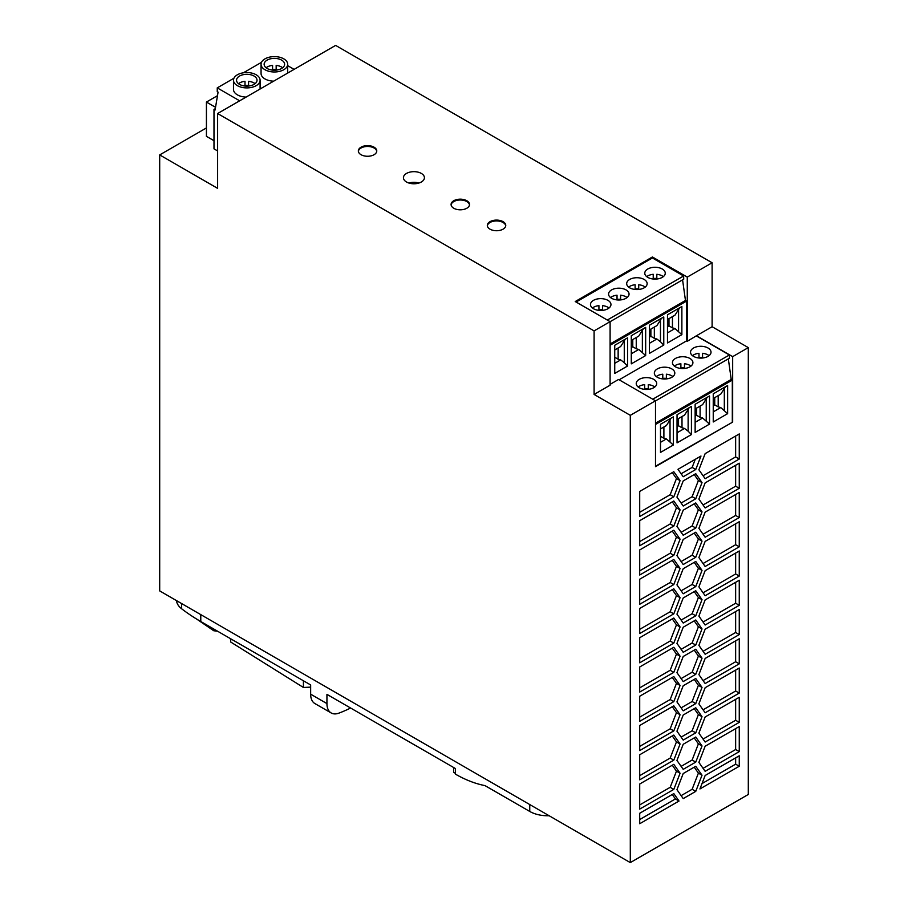 <?xml version="1.0" encoding="UTF-8"?>
<svg xmlns="http://www.w3.org/2000/svg" width="908" height="908" viewBox="0 0 908 908"><rect width="100%" height="100%" fill="white"/><g stroke="black" fill="none" stroke-linecap="round" stroke-linejoin="round"><path stroke-width="1.36" d="M630.3 862.6L630.3 415.331L594.093 394.435L594.093 330.898L217.614 113.534L217.614 188.353L159.694 154.916L159.694 590.904L630.3 862.6L748.305 794.466L748.305 347.616L712.11 326.721L712.11 262.764L335.62 45.4L217.614 113.534M684.473 367.933A10.238 5.913 0 0 0 680.886 367.933M673.804 701.623L639.709 721.315L639.709 696.232L673.804 676.551L680.081 685.461L673.804 701.623L670.183 699.535L676.46 683.372L672.283 677.425M680.081 685.461L676.46 683.372M673.804 789.404L639.709 809.096L639.709 784.013L673.804 764.332L680.081 773.253L673.804 789.404L670.183 787.315L676.46 771.153L672.283 765.206M639.709 804.919L670.183 787.315M674.383 366.106A10.238 5.913 0 0 1 675.438 365.391A10.238 5.913 0 0 1 680.886 363.756L680.886 368.466M680.081 743.981L673.804 760.144L639.709 779.836L639.709 754.752L673.804 735.071L680.081 743.981L676.46 741.893L672.283 735.945M683.213 798.609L676.948 789.688L683.213 773.525L695.755 766.284L702.02 775.205L695.755 791.367L683.213 798.609M695.755 469.504L683.213 476.745L677.992 469.311L700.976 456.032L695.755 469.504L692.134 467.416L695.267 459.334M695.755 586.545L683.213 593.787L676.948 584.865L683.213 568.703L695.755 561.462L702.02 570.383L695.755 586.545L692.134 584.457L698.4 568.294L694.223 562.347M705.153 712.791L698.888 703.87L705.153 687.708L739.26 668.016L739.26 693.099L705.153 712.791M673.804 584.582L639.709 604.274L639.709 579.191L673.804 559.498L680.081 568.419L673.804 584.582L670.183 582.493L676.46 566.331L672.283 560.384M679.036 801.026L639.709 823.726L639.709 813.273L673.804 793.592L679.036 801.026L675.416 798.927L672.283 794.466M683.213 769.348L676.948 760.427L683.213 744.265L695.755 737.024L702.02 745.945L695.755 762.107L683.213 769.348M702.02 599.643L695.755 615.806L683.213 623.047L676.948 614.126L683.213 597.963L695.755 590.722L702.02 599.643L698.4 597.555L694.223 591.607M673.804 672.363L639.709 692.055L639.709 666.971L673.804 647.29L680.081 656.2L673.804 672.363L670.183 670.274L676.46 654.112L672.283 648.164M683.213 564.526L676.948 555.605L683.213 539.443L695.755 532.202L702.02 541.123L695.755 557.285L683.213 564.526M705.153 507.958L698.888 499.048L705.153 482.886L739.26 463.194L739.26 488.277L705.153 507.958M705.153 595.739L698.888 586.829L705.153 570.667L739.26 550.974L739.26 576.058L705.153 595.739M739.26 605.318L705.153 625.01L698.888 616.089L705.153 599.927L739.26 580.235L739.26 605.318L735.639 603.23L735.639 582.323M683.213 681.567L676.948 672.646L683.213 656.484L695.755 649.243L702.02 658.164L695.755 674.326L683.213 681.567M739.26 755.796L739.26 766.25L699.932 788.95L705.153 775.489L739.26 755.796M683.213 627.224L695.755 619.982L702.02 628.904L695.755 645.066L683.213 652.307L676.948 643.386L683.213 627.224M639.709 633.534L639.709 608.451L673.804 588.759L680.081 597.68L673.804 613.842L639.709 633.534M673.804 526.061L639.709 545.753L639.709 520.67L673.804 500.978L680.081 509.899L673.804 526.061L670.183 523.973L676.46 507.81L672.283 501.863M673.804 496.801L639.709 516.493L639.709 491.41L673.804 471.717L680.081 480.638L673.804 496.801L670.183 494.712L676.46 478.55L672.283 472.603M705.153 654.271L698.888 645.35L705.153 629.187L739.26 609.495L739.26 634.579L705.153 654.271M739.26 546.798L705.153 566.479L698.888 557.569L705.153 541.406L739.26 521.714L739.26 546.798L735.639 544.709L735.639 523.803M680.081 539.159L673.804 555.321L639.709 575.014L639.709 549.93L673.804 530.238L680.081 539.159L676.46 537.071L672.283 531.123M705.153 683.531L698.888 674.61L705.153 658.448L739.26 638.755L739.26 663.839L705.153 683.531M739.26 726.536L739.26 751.62L705.153 771.312L698.888 762.391L705.153 746.228L739.26 726.536M683.213 506.006L676.948 497.085L683.213 480.922L695.755 473.681L702.02 482.602L695.755 498.764L683.213 506.006M739.26 722.359L705.153 742.052L698.888 733.131L705.153 716.968L739.26 697.276L739.26 722.359L735.639 720.271L735.639 699.364M683.213 740.088L676.948 731.167L683.213 715.005L695.755 707.763L702.02 716.684L695.755 732.847L683.213 740.088M683.213 685.744L695.755 678.503L702.02 687.424L695.755 703.587L683.213 710.828L676.948 701.907L683.213 685.744M705.153 537.218L698.888 528.308L705.153 512.146L739.26 492.454L739.26 517.537L705.153 537.218M702.02 511.862L695.755 528.025L683.213 535.266L676.948 526.345L683.213 510.183L695.755 502.941L702.02 511.862L698.4 509.774L694.223 503.826M705.153 478.698L698.888 469.776L705.153 453.625L739.26 433.933L739.26 459.017L705.153 478.698M639.709 750.575L639.709 725.492L673.804 705.811L680.081 714.721L673.804 730.883L639.709 750.575M673.804 643.102L639.709 662.795L639.709 637.711L673.804 618.019L680.081 626.94L673.804 643.102L670.183 641.014L676.46 624.852L672.283 618.904M748.305 347.616L732.665 356.64L732.665 422.106L655.497 466.667L655.497 400.791L630.3 415.331M732.665 422.106L655.497 466.247M739.26 634.579L735.639 632.49L735.639 611.583M610.097 384.356L618.564 379.465L655.497 400.791M594.093 330.898L610.097 321.659L610.097 385.196L594.093 394.435M374.073 154.712A9.216 5.323 180 0 1 364.029 155.858A9.216 5.323 180 0 1 358.342 150.944A9.216 5.323 180 0 1 361.032 147.187A9.216 5.323 180 0 1 371.077 146.029A9.216 5.323 180 0 1 376.763 150.944A9.216 5.323 180 0 1 374.073 154.712M453.784 200.725A9.216 5.323 180 0 1 463.829 199.578A9.216 5.323 180 0 1 469.515 204.493A9.216 5.323 180 0 1 466.814 208.25A9.216 5.323 180 0 1 456.769 209.407A9.216 5.323 180 0 1 451.083 204.493A9.216 5.323 180 0 1 453.784 200.725M503.055 229.179A9.216 5.323 180 0 1 493.01 230.326A9.216 5.323 180 0 1 487.324 225.411A9.216 5.323 180 0 1 490.025 221.654A9.216 5.323 180 0 1 500.058 220.496A9.216 5.323 180 0 1 505.756 225.411A9.216 5.323 180 0 1 503.055 229.179M406.5 173.439A10.499 6.061 180 0 1 417.941 172.123A10.499 6.061 180 0 1 424.422 177.718A10.499 6.061 180 0 1 421.346 181.997A10.499 6.061 180 0 1 409.905 183.314A10.499 6.061 180 0 1 403.436 177.718A10.499 6.061 180 0 1 406.5 173.439M732.665 356.64L696.47 335.744L687.277 341.306L687.277 277.099L652.409 256.975L575.229 301.535L610.097 321.659M687.277 277.099L712.11 262.764M648.267 388.828A10.238 5.913 0 0 0 644.68 388.828M672.873 376.559A10.238 5.913 0 0 0 666.37 374.198L666.37 378.908M666.37 378.386A10.238 5.913 0 0 0 662.783 378.386M656.28 376.559A10.238 5.913 0 0 1 657.335 375.844A10.238 5.913 0 0 1 662.783 374.198L662.783 378.908M644.68 389.362L644.68 384.651A10.238 5.913 0 0 0 639.232 386.297A10.238 5.913 0 0 0 638.176 387.012M639.232 379.362A10.238 5.913 0 0 0 636.236 383.539A10.238 5.913 0 0 0 642.558 389.01A10.238 5.913 0 0 0 653.715 387.727A10.238 5.913 0 0 0 656.711 383.539A10.238 5.913 0 0 0 650.4 378.08A10.238 5.913 0 0 0 639.232 379.362M639.709 512.305L670.183 494.712M159.694 154.916L206.422 127.937M703.064 563.516L735.639 544.709M408.929 183.053A10.499 6.061 180 0 1 418.917 183.053M657.335 368.909A10.238 5.913 0 0 0 654.339 373.097A10.238 5.913 0 0 0 660.661 378.557A10.238 5.913 0 0 0 671.818 377.274A10.238 5.913 0 0 0 674.814 373.097A10.238 5.913 0 0 0 668.492 367.626A10.238 5.913 0 0 0 657.335 368.909M690.977 366.106A10.238 5.913 0 0 0 684.473 363.756L684.473 368.466M639.709 717.138L670.183 699.535M239.655 100.811L217.25 87.872L217.25 91.629L218.079 92.105L215.083 110.027L213.993 109.391L213.993 148.855L217.614 150.944M294.101 69.371L287.688 65.671M272.173 56.716L270.947 56.864M215.537 107.314L206.422 102.059L217.477 95.68M213.993 109.391L215.309 108.631M217.25 87.872L233.923 78.236M243.367 72.799L261.515 62.312M273.683 81.164A13.314 7.684 180 0 1 261.061 73.491L261.061 64.298A13.314 7.684 0 0 0 269.279 71.391A13.314 7.684 0 0 0 283.784 69.723A13.314 7.684 0 0 0 287.688 64.298A13.314 7.684 0 0 0 279.471 57.193A13.314 7.684 0 0 0 264.966 58.861A13.314 7.684 0 0 0 261.061 64.298M246.091 97.088A13.314 7.684 180 0 1 233.481 89.415L233.481 80.222A13.314 7.684 0 0 0 241.698 87.316A13.314 7.684 0 0 0 256.204 85.658A13.314 7.684 0 0 0 260.097 80.222A13.314 7.684 0 0 0 251.879 73.117A13.314 7.684 0 0 0 237.374 74.785A13.314 7.684 0 0 0 233.481 80.222M254.024 84.399A10.238 5.913 0 0 0 257.032 80.222A10.238 5.913 0 0 0 250.71 74.762A10.238 5.913 0 0 0 239.553 76.045A10.238 5.913 0 0 0 236.545 80.222A10.238 5.913 0 0 0 242.867 85.681A10.238 5.913 0 0 0 254.024 84.399M245.001 86.044L245.001 81.323A10.238 5.913 0 0 0 239.553 82.968A10.238 5.913 0 0 0 238.498 83.684M255.08 83.684A10.238 5.913 0 0 0 248.576 81.323L248.576 86.044M248.576 85.511A10.238 5.913 0 0 0 245.001 85.511M267.134 60.11A10.238 5.913 0 0 0 264.137 64.298A10.238 5.913 0 0 0 270.459 69.757A10.238 5.913 0 0 0 281.616 68.475A10.238 5.913 0 0 0 284.613 64.298A10.238 5.913 0 0 0 278.291 58.827A10.238 5.913 0 0 0 267.134 60.11M276.168 69.587A10.238 5.913 0 0 0 272.582 69.587M272.582 70.109L272.582 65.399A10.238 5.913 0 0 0 267.134 67.044A10.238 5.913 0 0 0 266.078 67.76M282.672 67.76A10.238 5.913 0 0 0 276.168 65.399L276.168 70.109M206.422 102.059L206.422 136.336L213.993 140.706M648.267 389.362L648.267 384.651A10.238 5.913 0 0 1 654.77 387.012M619.143 379.805L686.55 340.886L687.277 341.306M610.097 345.233L686.55 301.093L686.55 340.886M614.739 373.415L627.576 366.003L627.576 337.855L614.739 345.267L614.739 373.415M645.667 355.561L645.667 327.413L631.287 335.722L631.287 363.858L645.667 355.561L638.767 349.455L631.287 353.779M663.771 316.96L649.379 325.268L649.379 353.416L663.771 345.108L663.771 316.96M681.874 334.655L681.874 306.507L667.482 314.815L667.482 342.963L681.874 334.655L674.973 328.548L667.482 332.873M677.039 419.405L684.53 415.081L688.128 409.508L688.128 431.186L684.53 428.451L677.039 432.776M681.999 416.545L681.999 427.77L684.53 428.451M487.346 225.831A9.216 5.323 180 0 1 490.025 222.483A9.216 5.323 180 0 1 499.729 221.257A9.216 5.323 180 0 1 505.722 225.831M678.537 418.543L678.537 425.773L681.999 427.77M358.365 151.364A9.216 5.323 180 0 1 361.032 148.015A9.216 5.323 180 0 1 370.748 146.79A9.216 5.323 180 0 1 376.741 151.364M451.117 204.913A9.216 5.323 180 0 1 453.784 201.565A9.216 5.323 180 0 1 463.489 200.339A9.216 5.323 180 0 1 469.481 204.913M677.039 425.795L678.083 425.194L678.083 418.804M677.039 426.635L678.537 425.773M691.431 434.557L691.431 406.409L677.039 414.718L677.039 442.866L691.431 434.557L688.128 431.186M688.128 409.508L689.149 407.726M671.057 418.179L666.427 425.534L660.491 428.962M707.253 397.273L702.622 404.627L695.142 408.952M673.327 445.011L673.327 416.863L660.491 424.274L660.491 452.422L673.327 445.011L666.427 438.904L660.491 442.332M670.025 419.961L670.025 441.64M700.102 406.092L700.102 417.328L702.622 418.009L695.142 422.334M700.102 417.328L696.629 415.319L695.142 416.182M709.534 424.104L709.534 395.967L695.142 404.276L695.142 432.412L709.534 424.104L702.622 418.009M696.629 408.089L696.629 415.319M695.142 415.353L696.175 414.752L696.175 408.35M706.231 399.055L706.231 420.745M638.71 288.926A10.238 5.913 0 0 0 635.123 288.926M592.425 308.005A10.238 5.913 0 0 1 593.48 307.29A10.238 5.913 0 0 1 598.928 305.644L598.928 310.366M617.031 299.912L617.031 295.202A10.238 5.913 0 0 0 611.583 296.837A10.238 5.913 0 0 0 610.528 297.552M611.583 289.913A10.238 5.913 0 0 0 608.576 294.09A10.238 5.913 0 0 0 614.898 299.549A10.238 5.913 0 0 0 626.055 298.267A10.238 5.913 0 0 0 629.062 294.09A10.238 5.913 0 0 0 622.74 288.631A10.238 5.913 0 0 0 611.583 289.913M628.62 287.11A10.238 5.913 0 0 1 629.675 286.395A10.238 5.913 0 0 1 635.123 284.749L635.123 289.459M696.47 335.994L729.362 354.983L729.487 358.195L655.497 400.916M732.313 421.891L732.313 380.1L731.224 379.465L728.33 358.853M712.11 326.721L696.47 335.744M652.409 256.975L652.409 257.974L683.611 275.987L683.724 279.187L610.097 321.704M686.55 301.093L685.461 300.469L682.578 279.857M576.103 302.035L652.409 257.974M683.611 275.987L607.293 320.047M607.963 308.72A10.238 5.913 0 0 0 610.959 304.543A10.238 5.913 0 0 0 604.637 299.084A10.238 5.913 0 0 0 593.48 300.355A10.238 5.913 0 0 0 590.484 304.543A10.238 5.913 0 0 0 596.806 310.003A10.238 5.913 0 0 0 607.963 308.72M647.779 269.006A10.238 5.913 0 0 0 644.782 273.195A10.238 5.913 0 0 0 651.104 278.654A10.238 5.913 0 0 0 662.261 277.371A10.238 5.913 0 0 0 665.258 273.195A10.238 5.913 0 0 0 658.936 267.724A10.238 5.913 0 0 0 647.779 269.006M629.675 279.46A10.238 5.913 0 0 0 626.679 283.637A10.238 5.913 0 0 0 633.001 289.096A10.238 5.913 0 0 0 644.158 287.825A10.238 5.913 0 0 0 647.154 283.637A10.238 5.913 0 0 0 640.844 278.177A10.238 5.913 0 0 0 629.675 279.46M696.175 414.752L695.142 414.15M727.626 413.662L727.626 385.514L713.245 393.822L713.245 421.97L727.626 413.662L720.725 407.556L713.245 411.88M663.896 426.987L663.896 438.224L666.427 438.904M663.896 438.224L660.491 436.26M678.083 425.194L677.039 424.592M685.461 300.469L610.097 343.973M729.362 354.983L652.761 399.214M693.542 348.014A10.238 5.913 0 0 0 690.534 352.191A10.238 5.913 0 0 0 696.856 357.65A10.238 5.913 0 0 0 708.013 356.379A10.238 5.913 0 0 0 711.021 352.191A10.238 5.913 0 0 0 704.699 346.731A10.238 5.913 0 0 0 693.542 348.014M675.438 358.467A10.238 5.913 0 0 0 672.442 362.644A10.238 5.913 0 0 0 678.764 368.103A10.238 5.913 0 0 0 689.921 366.821A10.238 5.913 0 0 0 692.918 362.644A10.238 5.913 0 0 0 686.596 357.185A10.238 5.913 0 0 0 675.438 358.467M643.397 328.73L638.767 336.074L631.287 340.398M636.247 337.538L636.247 348.774L638.767 349.455M636.247 348.774L632.774 346.765L631.287 347.628M654.339 327.084L654.339 338.321L656.87 339.002L649.379 343.326M654.339 338.321L650.877 336.323L649.379 337.186M649.379 336.346L650.423 335.744L650.423 329.354M650.877 329.093L650.877 336.323M663.771 345.108L660.468 341.737L660.468 320.059L656.87 325.631L649.379 329.945M660.468 341.737L656.87 339.002M642.365 330.512L642.365 352.191M632.774 339.535L632.774 346.765M631.287 346.799L632.32 346.198L632.32 339.796M632.32 346.198L631.287 345.596M660.468 320.059L661.489 318.277M731.224 379.465L655.497 423.196M655.497 424.445L732.313 380.1M650.423 335.744L649.379 335.143M672.442 316.631L672.442 327.867L674.973 328.548M672.442 327.867L668.98 325.87L667.482 326.732M667.482 325.893L668.526 325.291L668.526 318.901M668.98 318.64L668.98 325.87M667.482 319.502L674.973 315.178L678.571 309.605L678.571 331.284M678.571 309.605L679.593 307.823M713.245 398.499L720.725 394.185L724.323 388.613L724.323 410.291M718.194 395.638L718.194 406.875L720.725 407.556M609.018 308.005A10.238 5.913 0 0 0 602.515 305.644L602.515 310.366M656.813 279.006L656.813 274.295A10.238 5.913 0 0 1 663.317 276.656M653.227 279.006L653.227 274.295A10.238 5.913 0 0 0 647.779 275.941A10.238 5.913 0 0 0 646.723 276.656M656.813 278.484A10.238 5.913 0 0 0 653.227 278.484M638.71 289.459L638.71 284.749A10.238 5.913 0 0 1 645.213 287.11M668.526 325.291L667.482 324.689M602.515 309.832A10.238 5.913 0 0 0 598.928 309.832M702.02 482.602L698.4 480.514L694.223 474.566M549.158 815.759A25.594 14.778 180 0 1 529.75 811.446L484.997 785.613C475.406 783.752 465.554 779.938 455.453 774.161L455.453 768.554L326.937 694.359L326.937 703.587L310.649 694.177L310.649 684.95L200.781 621.515A204.777 118.233 180 0 1 181.577 608.723A25.594 14.778 180 0 1 176.515 600.608M681.125 707.854L692.134 701.498L698.4 685.336L694.223 679.388M703.064 651.297L735.639 632.49M724.323 388.613L725.356 386.831M703.064 739.078L735.639 720.271M625.294 339.172L620.663 346.527L614.739 349.955M703.064 680.557L735.639 661.75L735.639 640.844M303.42 680.773L303.42 687.47L310.649 687.118M455.453 773.344L453.637 772.311L453.637 767.51M230.723 638.801L230.723 642.035L303.42 687.47M702.02 716.684L698.4 714.596L694.223 708.649M695.755 732.847L692.134 730.758L698.4 714.596M698.99 358.013L698.99 353.303A10.238 5.913 0 0 0 693.542 354.937A10.238 5.913 0 0 0 692.486 355.652M680.081 773.253L676.46 771.153M681.125 737.114L692.134 730.758M703.064 534.245L735.639 515.449L735.639 494.542M713.245 404.9L714.278 404.298L714.278 397.897M714.732 397.636L714.732 404.877L713.245 405.74M702.02 687.424L698.4 685.336M714.278 404.298L713.245 403.697M624.273 340.954L624.273 362.644L620.663 359.909L614.739 363.325M618.144 347.991L618.144 359.216L620.663 359.909M350.601 708.013A153.588 88.678 -60 0 1 338.911 713.132A20.475 11.827 -60 0 1 331.182 712.962A20.475 11.827 -60 0 1 326.937 703.587M331.182 712.962L314.883 703.552A20.475 11.827 -60 0 1 310.649 694.177M213.743 629.006L213.743 630.742L217.591 631.219M230.201 638.506L230.723 640.015M213.743 630.742L196.696 619.086M709.069 355.652A10.238 5.913 0 0 0 702.565 353.303L702.565 358.013M620.607 299.379A10.238 5.913 0 0 0 617.031 299.379M739.26 517.537L735.639 515.449M673.804 555.321L670.183 553.233L676.46 537.071M627.122 297.552A10.238 5.913 0 0 0 620.607 295.202L620.607 299.912M718.194 406.875L714.732 404.877M639.709 570.826L670.183 553.233M739.26 751.62L735.639 749.531L735.639 728.625M695.755 498.764L692.134 496.676L698.4 480.514M681.125 503.032L692.134 496.676M739.26 663.839L735.639 661.75M618.144 359.216L614.739 357.253M627.576 366.003L624.273 362.644M702.565 357.48A10.238 5.913 0 0 0 698.99 357.48M703.064 768.338L735.639 749.531M695.755 703.587L692.134 701.498M680.081 480.638L676.46 478.55M681.125 532.292L692.134 525.936L698.4 509.774M695.755 528.025L692.134 525.936M703.064 475.724L735.639 456.928L735.639 436.022M739.26 459.017L735.639 456.928M639.709 746.399L670.183 728.795L676.46 712.632L672.283 706.685M680.081 714.721L676.46 712.632M673.804 730.883L670.183 728.795M639.709 658.618L670.183 641.014M680.081 626.94L676.46 624.852M639.709 775.659L670.183 758.055L676.46 741.893M673.804 760.144L670.183 758.055M681.125 795.635L692.134 789.279L698.4 773.117L694.223 767.169M702.02 775.205L698.4 773.117M695.755 791.367L692.134 789.279M681.125 473.772L692.134 467.416M681.125 590.813L692.134 584.457M702.02 570.383L698.4 568.294M703.064 709.818L735.639 691.011L735.639 670.104M739.26 693.099L735.639 691.011M639.709 600.086L670.183 582.493M680.081 568.419L676.46 566.331M639.709 819.549L675.416 798.927M681.125 766.375L692.134 760.019L698.4 743.856L694.223 737.909M702.02 745.945L698.4 743.856M695.755 762.107L692.134 760.019M681.125 620.073L692.134 613.717L698.4 597.555M695.755 615.806L692.134 613.717M639.709 687.878L670.183 670.274M680.081 656.2L676.46 654.112M681.125 561.553L692.134 555.197L698.4 539.034L694.223 533.087M702.02 541.123L698.4 539.034M695.755 557.285L692.134 555.197M703.064 504.984L735.639 486.189L735.639 465.282M739.26 488.277L735.639 486.189M703.064 592.776L735.639 573.97L735.639 553.063M739.26 576.058L735.639 573.97M703.064 622.037L735.639 603.23M681.125 678.594L692.134 672.238L698.4 656.075L694.223 650.128M702.02 658.164L698.4 656.075M695.755 674.326L692.134 672.238M702.02 783.57L735.639 764.161L735.639 757.885M739.26 766.25L735.639 764.161M681.125 649.334L692.134 642.977L698.4 626.815L694.223 620.868M695.755 645.066L692.134 642.977M702.02 628.904L698.4 626.815M639.709 629.357L670.183 611.754L676.46 595.591L672.283 589.644M680.081 597.68L676.46 595.591M673.804 613.842L670.183 611.754M639.709 541.565L670.183 523.973M680.081 509.899L676.46 507.81M529.75 804.545L529.75 811.446M200.781 614.625L200.781 621.515M181.577 603.536L181.577 608.723M260.097 89.007L260.097 80.222M287.688 73.083L287.688 64.298"/></g></svg>
